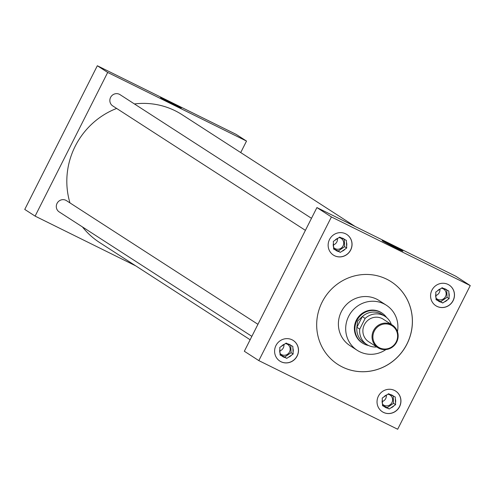 <?xml version="1.0" encoding="UTF-8"?>
<svg xmlns="http://www.w3.org/2000/svg" width="495" height="495" viewBox="0 0 495 495"><rect width="100%" height="100%" fill="white"/><g stroke="black" fill="none" stroke-linecap="round" stroke-linejoin="round"><path stroke-width="0.74" d="M168.195 101.005A11.633 0.353 26.8 0 0 160.51 97.503A11.633 0.353 26.8 0 0 173.584 104.482A11.633 0.353 26.8 0 0 181.269 107.99A11.633 0.353 26.8 0 0 168.195 101.005M389.85 244.165A11.633 0.353 26.8 0 0 382.159 240.663A11.633 0.353 26.8 0 0 395.239 247.642A11.633 0.353 26.8 0 0 402.924 251.151A11.633 0.353 26.8 0 0 389.85 244.165M382.227 401.587A5.94 5.711 122.9 0 0 386.36 395.134M382.468 404.038A5.94 5.711 122.9 0 0 391.953 402.559A5.94 5.711 122.9 0 0 387.87 394.212M435.767 295.589A5.94 5.711 122.9 0 0 439.907 289.13M436.015 298.033A5.94 5.711 122.9 0 0 445.5 296.555A5.94 5.711 122.9 0 0 441.416 288.208M280.034 353.399A5.94 5.711 122.9 0 0 289.519 351.92A5.94 5.711 122.9 0 0 285.436 343.573M279.793 350.949A5.94 5.711 122.9 0 0 283.926 344.495M378.39 396.179A12.295 11.818 122.9 0 0 382.313 411.741A12.295 11.818 122.9 0 0 399.583 406.655A12.295 11.818 122.9 0 0 395.654 391.087A12.295 11.818 122.9 0 0 378.39 396.179M382.276 411.716A12.295 11.818 122.9 0 0 399.502 406.599A12.295 11.818 122.9 0 0 395.616 391.062M431.931 290.175A12.295 11.818 122.9 0 0 435.86 305.743A12.295 11.818 122.9 0 0 453.129 300.651A12.295 11.818 122.9 0 0 449.2 285.089A12.295 11.818 122.9 0 0 431.931 290.175M435.823 305.712A12.295 11.818 122.9 0 0 453.049 300.601A12.295 11.818 122.9 0 0 449.157 285.058M275.956 345.535A12.295 11.818 122.9 0 0 279.885 361.103A12.295 11.818 122.9 0 0 297.149 356.016A12.295 11.818 122.9 0 0 293.219 340.449A12.295 11.818 122.9 0 0 275.956 345.535M279.842 361.078A12.295 11.818 122.9 0 0 297.068 355.961A12.295 11.818 122.9 0 0 293.182 340.424M333.339 244.951A5.94 5.711 122.9 0 0 337.472 238.491M333.581 247.395A5.94 5.711 122.9 0 0 343.066 245.916A5.94 5.711 122.9 0 0 338.982 237.569M329.497 239.537A12.295 11.818 122.9 0 0 333.426 255.098A12.295 11.818 122.9 0 0 350.695 250.012A12.295 11.818 122.9 0 0 346.766 234.451A12.295 11.818 122.9 0 0 329.497 239.537M333.389 255.074A12.295 11.818 122.9 0 0 350.615 249.963A12.295 11.818 122.9 0 0 346.729 234.42M311.485 218.307L120.013 94.638A6.707 6.447 122.9 0 0 110.589 97.416A6.707 6.447 122.9 0 0 112.73 105.911L305.403 230.354M257.938 324.312L66.466 200.642A6.707 6.447 122.9 0 0 57.043 203.414A6.707 6.447 122.9 0 0 59.183 211.91L251.856 336.353M397.466 331.681A26.841 25.802 122.9 0 0 386.354 305.229A26.841 25.802 122.9 0 0 348.653 316.336A26.841 25.802 122.9 0 0 357.229 350.324A26.841 25.802 122.9 0 0 385.908 349.575M386.354 305.229L379.065 300.521A26.841 25.802 122.9 0 0 341.358 311.627A26.841 25.802 122.9 0 0 349.94 345.615L357.229 350.324M322.121 302.123A49.209 47.303 122.9 0 0 337.844 364.431A49.209 47.303 122.9 0 0 406.964 344.068A49.209 47.303 122.9 0 0 391.242 281.76A49.209 47.303 122.9 0 0 322.121 302.123M337.825 364.419A49.209 47.303 122.9 0 0 406.921 344.044A49.209 47.303 122.9 0 0 391.217 281.748M355.144 226.475L182.086 114.698A76.063 73.118 122.9 0 0 134.43 103.95M116.647 108.442A76.063 73.118 122.9 0 0 75.24 146.174A76.063 73.118 122.9 0 0 69.974 202.907M382.542 313.453A17.913 17.22 122.9 0 0 381.509 312.735A17.913 17.22 122.9 0 0 356.351 320.141A17.913 17.22 122.9 0 0 362.074 342.825A17.913 17.22 122.9 0 0 363.157 343.468M240.719 152.565L246.522 141.075L107.687 72.437L35.108 216.117L135.71 265.852M82.461 226.945A76.063 73.118 122.9 0 0 99.544 242.488L250.136 339.756M316.911 207.572L244.332 351.252L258.836 360.614L397.671 429.252L470.25 285.578L455.746 276.21L316.911 207.572L331.409 216.94L258.836 360.614M35.108 216.117L24.75 209.422L97.329 65.748L236.165 134.386L246.522 141.075M107.687 72.437L97.329 65.748M470.25 285.578L331.409 216.94M346.618 246.095A6.979 6.707 122.9 0 0 346.457 242.315L346.376 240.384L344.693 239.549A6.979 6.707 122.9 0 0 341.389 237.916L339.7 237.086L338.091 238.182A6.979 6.707 122.9 0 0 334.942 240.322L333.333 241.418L333.413 243.348A6.979 6.707 122.9 0 0 333.568 247.129L333.649 249.059L335.338 249.888A6.979 6.707 122.9 0 0 338.642 251.522L340.331 252.357L341.94 251.262A6.979 6.707 122.9 0 0 345.089 249.121L346.698 248.026L346.457 242.315M333.636 248.738L338.258 251.021L344.625 246.683L344.322 239.363M344.625 246.683L346.698 248.026M341.94 251.262L345.089 249.121M338.258 251.021L340.331 252.357M335.338 249.888L338.642 251.522M333.413 243.348L333.568 247.129M338.091 238.182L334.942 240.322M344.693 239.549L341.389 237.916M293.071 352.094A6.979 6.707 122.9 0 0 292.916 348.319L292.836 346.389L291.147 345.553A6.979 6.707 122.9 0 0 287.843 343.92L286.153 343.085L284.545 344.18A6.979 6.707 122.9 0 0 281.395 346.327L279.793 347.422L279.867 349.352A6.979 6.707 122.9 0 0 280.028 353.127L280.108 355.057L281.791 355.893A6.979 6.707 122.9 0 0 285.095 357.526L286.784 358.361L288.393 357.266A6.979 6.707 122.9 0 0 291.543 355.119L293.151 354.024L292.916 348.319M449.045 296.734A6.979 6.707 122.9 0 0 448.891 292.953L448.81 291.023L447.127 290.194A6.979 6.707 122.9 0 0 443.817 288.554L442.134 287.725L440.525 288.82A6.979 6.707 122.9 0 0 437.376 290.961L435.767 292.056L435.848 293.987A6.979 6.707 122.9 0 0 436.002 297.767L436.083 299.698L437.772 300.533A6.979 6.707 122.9 0 0 441.076 302.167L442.765 302.996L444.374 301.901A6.979 6.707 122.9 0 0 447.523 299.76L449.126 298.664L448.891 292.953M395.505 402.738A6.979 6.707 122.9 0 0 395.344 398.958L395.264 397.027L393.581 396.192A6.979 6.707 122.9 0 0 390.277 394.558L388.587 393.723L386.979 394.818A6.979 6.707 122.9 0 0 383.829 396.965L382.22 398.06L382.301 399.991A6.979 6.707 122.9 0 0 382.462 403.772L382.536 405.696L384.225 406.531A6.979 6.707 122.9 0 0 387.529 408.165L389.219 409L390.827 407.905A6.979 6.707 122.9 0 0 393.977 405.758L395.585 404.663L395.344 398.958M280.09 354.736L284.712 357.025L291.079 352.688L290.775 345.361M291.079 352.688L293.151 354.024M288.393 357.266L291.543 355.119M284.712 357.025L286.784 358.361M281.791 355.893L285.095 357.526M279.867 349.352L280.028 353.127M284.545 344.18L281.395 346.327M291.147 345.553L287.843 343.92M436.07 299.376L440.692 301.659L447.059 297.322L446.756 290.002M447.059 297.322L449.126 298.664M444.374 301.901L447.523 299.76M440.692 301.659L442.765 302.996M437.772 300.533L441.076 302.167M435.848 293.987L436.002 297.767M440.525 288.82L437.376 290.961M447.127 290.194L443.817 288.554M382.524 405.38L387.146 407.663L393.513 403.326L393.209 396M393.513 403.326L395.585 404.663M390.827 407.905L393.977 405.758M387.146 407.663L389.219 409M384.225 406.531L387.529 408.165M382.301 399.991L382.462 403.772M386.979 394.818L383.829 396.965M393.581 396.192L390.277 394.558M396.21 341.89A12.703 12.214 122.9 0 0 390.982 325.141A12.703 12.214 122.9 0 0 374.307 331.062A12.703 12.214 122.9 0 0 379.529 347.812A12.703 12.214 122.9 0 0 396.21 341.89M373.521 330.648A13.421 12.901 -57.1 0 1 392.374 325.097A13.421 12.901 -57.1 0 1 396.662 342.088A13.421 12.901 -57.1 0 1 377.809 347.639A13.421 12.901 -57.1 0 1 373.521 330.648M392.374 325.097L383.217 319.182A13.421 12.901 122.9 0 0 364.363 324.732A13.421 12.901 122.9 0 0 368.651 341.729L377.809 347.639M368.565 345.504A17.876 17.183 -57.1 0 1 362.618 343.134A17.876 17.183 -57.1 0 1 356.907 320.5A17.876 17.183 -57.1 0 1 382.016 313.1A17.876 17.183 -57.1 0 1 386.62 317.549M356.839 327.374L357.736 320.964L362.334 316.503L356.907 327.306A16.768 16.118 122.9 0 0 364.011 342.713L366.838 344.539A16.768 16.118 122.9 0 0 376.769 346.97M391.335 324.423A16.768 16.118 122.9 0 0 385.03 316.373L382.208 314.548A16.768 16.118 122.9 0 0 362.315 316.608L362.334 316.503M385.03 316.373A16.768 16.118 122.9 0 0 365.137 318.427L359.735 329.132A16.768 16.118 122.9 0 0 366.838 344.539M362.315 316.608L365.137 318.427M359.735 329.132L356.907 327.306M382.016 313.1L380.575 312.172M362.618 343.134L361.177 342.206"/></g></svg>
